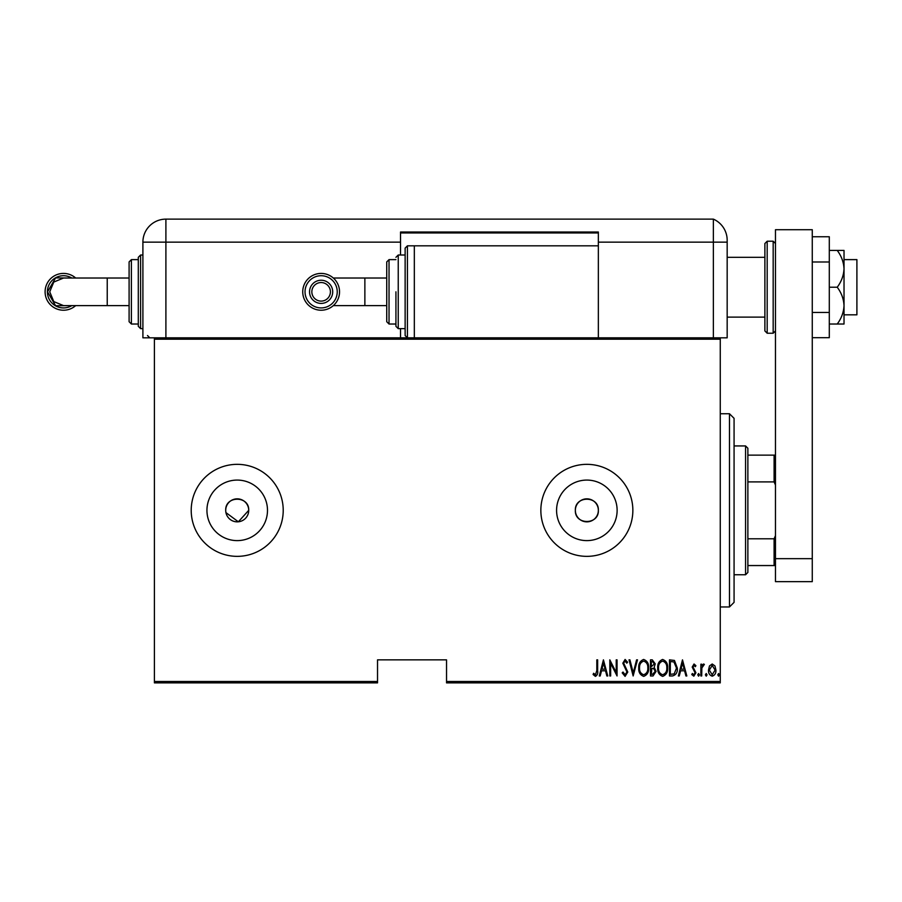 <?xml version="1.0" encoding="UTF-8"?>
<svg xmlns="http://www.w3.org/2000/svg" width="902" height="902" viewBox="0 0 902 902"><rect width="100%" height="100%" fill="white"/><g stroke="black" fill="none" stroke-linecap="round" stroke-linejoin="round"><path stroke-width="1.35" d="M225.928 512.595L238.342 521.796L248.715 510.352A11.5 11.5 0 0 0 237.215 498.84A11.5 11.5 0 0 0 225.714 510.352A11.5 11.5 0 0 0 237.215 521.852A11.5 11.5 0 0 0 248.715 510.352C249.426 495.536 225.015 495.48 225.714 510.352M598.353 510.352A11.5 11.5 0 0 0 586.852 498.84A11.5 11.5 0 0 0 575.352 510.352C574.642 525.178 599.063 525.189 598.353 510.352C599.063 495.536 574.653 495.48 575.352 510.352A11.5 11.5 0 0 0 586.852 521.852A11.5 11.5 0 0 0 598.353 510.352M617.126 510.352A30.273 30.273 0 0 0 586.852 480.078A30.273 30.273 0 0 0 556.579 510.352A30.273 30.273 0 0 0 586.852 540.614A30.273 30.273 0 0 0 617.126 510.352M267.488 510.352A30.273 30.273 0 0 0 237.215 480.078A30.273 30.273 0 0 0 206.941 510.352A30.273 30.273 0 0 0 237.215 540.614A30.273 30.273 0 0 0 267.488 510.352M283.217 510.352A46.002 46.002 0 0 0 237.215 464.338A46.002 46.002 0 0 0 191.213 510.352A46.002 46.002 0 0 0 237.215 556.354A46.002 46.002 0 0 0 283.217 510.352M632.854 510.352A46.002 46.002 0 0 0 586.852 464.338A46.002 46.002 0 0 0 540.85 510.352A46.002 46.002 0 0 0 586.852 556.354A46.002 46.002 0 0 0 632.854 510.352M720.27 681.484L720.27 682.87L446.535 682.87L446.535 681.484L720.27 681.484L720.27 339.208L154.4 339.208L154.4 337.833L720.27 337.833L720.27 339.208M154.4 681.484L377.532 681.484L377.532 682.87L154.4 682.87L154.4 339.208M709.479 665.935L712.219 663.996L714.948 665.935L715.929 670.118C716.098 673.208 714.869 675.226 712.219 676.173C709.57 675.226 708.329 673.208 708.498 670.118L709.479 665.935M700.865 675.959L700.865 664.199L701.688 664.199L701.688 665.935L703.549 663.996L704.372 664.391L701.857 667.976L701.688 675.959L700.865 675.959M694.033 663.996L695.904 665.665L695.329 666.679L694.01 665.439L693.018 667.018L695.904 672.768L693.818 676.173L691.778 674.572L692.341 673.49L693.796 674.73L695.081 672.836L692.195 667.074L694.033 663.996M672.452 675.959L669.487 675.959L669.487 659.858L674.448 660.444L677.323 668.111C677.718 672.351 676.094 674.967 672.452 675.959M650.489 675.959L650.489 659.858L652.293 659.858L655.235 663.849L654.176 667.277L656.07 671.392L653.048 675.959L650.489 675.959M633.148 675.959L629.021 659.858L629.923 659.858L633.249 672.858L636.587 659.858L637.488 659.858L633.148 675.959M610.654 675.959L609.82 675.959L609.82 659.858L616.224 672.554L616.224 659.858L617.047 659.858L617.047 675.959L610.654 663.297L610.654 675.959M596.82 670.569L596.82 659.858L597.643 659.858L597.643 670.738C598.127 673.366 597.383 675.248 595.41 676.376L593.099 674.516L593.606 673.275L595.478 674.73L596.82 670.569M446.535 681.484L446.535 659.858L377.532 659.858L377.532 681.484M603.427 659.858L607.756 675.959L606.854 675.959L605.535 670.806L601.521 670.806L600.191 675.959L599.3 675.959L603.427 659.858M625.086 676.376L622.211 672.858L623.011 672.046L625.097 674.73L626.958 672.001L622.831 663.207L625.109 659.452L627.578 662.181L626.8 663.162L625.007 661.098L623.654 663.139L627.781 672.024L625.086 676.376M638.729 667.987C638.447 663.759 640.07 660.918 643.622 659.452C647.253 660.828 648.921 663.646 648.628 667.908C648.91 672.137 647.264 674.955 643.69 676.376C640.116 674.989 638.458 672.193 638.729 667.987M657.716 667.987C657.434 663.759 659.069 660.918 662.609 659.452C666.24 660.828 667.908 663.646 667.627 667.908C667.897 672.137 666.251 674.955 662.688 676.376C659.114 674.989 657.457 672.193 657.716 667.987M682.487 659.858L686.828 675.959L685.926 675.959L684.595 670.806L680.582 670.806L679.262 675.959L678.36 675.959L682.487 659.858M697.765 674.831L698.588 673.49L699.411 674.831L698.588 676.173L697.765 674.831M705.398 674.831L706.232 673.49L707.055 674.831L706.232 676.173L705.398 674.831M717.789 674.831L718.612 673.49L719.435 674.831L718.612 676.173L717.789 674.831M605.118 669.149L603.528 662.97L601.938 669.149L605.118 669.149M647.805 667.908C648.008 664.47 646.621 662.203 643.656 661.098C640.713 662.237 639.338 664.537 639.552 667.976C639.349 671.392 640.724 673.647 643.656 674.73C646.644 673.647 648.019 671.37 647.805 667.908M652.45 661.516L651.312 661.516L651.312 666.679L654.412 663.883L652.45 661.516M651.864 668.326L651.312 674.313L652.541 674.313L655.235 671.392L653.612 668.517L651.864 668.326M666.803 667.908C666.995 664.47 665.62 662.203 662.654 661.098C659.7 662.237 658.336 664.537 658.539 667.976C658.347 671.392 659.712 673.647 662.654 674.73C665.631 673.647 667.018 671.37 666.803 667.908M670.31 661.516L670.31 674.313L674.177 673.907L676.5 668.111L673.952 661.967L670.31 661.516M684.178 669.149L682.588 662.97L681.01 669.149L684.178 669.149M715.106 670.118L712.219 665.439L709.322 670.118L712.219 674.73L715.106 670.118M729.47 413.736L734.07 418.336L734.07 602.356L729.47 606.956L729.47 413.736L720.27 413.736M745.571 445.938L747.871 448.238L747.871 572.454L745.571 574.754L745.571 445.938L734.07 445.938M747.871 455.138L775.472 455.138M747.871 538.798L774.096 538.798L775.472 535.641M775.472 485.05L774.096 481.893L774.096 455.138M747.871 481.893L774.096 481.893M775.472 565.554L774.096 565.554L774.096 538.798M747.871 565.554L774.096 565.554M844.024 259.618L856.9 259.618L856.9 314.821L844.024 314.821M764.885 287.219L764.885 243.517L767.185 241.217L767.185 333.233L764.885 330.933L764.885 287.219M775.472 581.655L775.472 229.717L812.274 229.717L812.274 581.655L775.472 581.655M775.472 558.654L812.274 558.654M812.274 261.986L829.299 261.986L829.299 236.752L812.274 236.752M829.299 261.986L829.299 312.453L812.274 312.453M829.299 312.453L829.299 337.686L812.274 337.686M837.236 250.418C841.431 256.044 843.697 262.178 844.024 268.819L844.024 250.418L829.299 250.418M837.236 287.219C841.419 292.812 843.686 298.945 844.024 305.62L844.024 268.819C843.686 275.46 841.431 281.604 837.236 287.219L829.299 287.219M837.236 324.021L844.024 324.021L844.024 305.62C843.697 312.261 841.431 318.395 837.236 324.021L829.299 324.021M154.4 337.833L142.899 337.833L142.899 242.142A23.001 23.001 0 0 1 165.9 219.13L713.369 219.13L713.369 242.142L727.17 242.142L727.17 240.214L727.17 337.833L720.27 337.833M727.17 240.214A23.001 23.001 0 0 0 713.369 219.13A23.001 23.001 0 0 1 727.17 240.214C726.29 232.378 726.29 232.378 727.17 240.214C726.29 232.378 726.29 232.378 727.17 240.214A23.001 23.001 0 0 0 713.369 219.13L713.369 337.833L713.369 242.142L598.353 242.142L598.353 232.017L400.533 232.017L400.533 255.018L405.133 255.018L405.133 248.118L405.133 291.82L405.133 255.018L398.233 255.018L398.233 328.632L405.133 328.632L405.133 335.533L405.133 291.82L405.133 328.632M400.533 328.632L400.533 337.833M400.533 232.941L598.353 232.941M598.353 337.833L598.353 242.142M337.235 291.82A16.101 16.101 90 0 0 321.135 275.719A16.101 16.101 90 0 0 305.034 291.82A16.101 16.101 90 0 0 321.135 307.92A16.101 16.101 90 0 0 337.235 291.82M302.734 291.82A18.401 18.401 -90 0 1 321.135 273.419A18.401 18.401 -90 0 1 339.535 291.82A18.401 18.401 -90 0 1 321.135 310.22A18.401 18.401 -90 0 1 302.734 291.82M330.414 291.82A9.291 9.291 90 0 0 321.135 282.54A9.291 9.291 90 0 0 311.844 291.82A9.291 9.291 90 0 0 321.135 301.11A9.291 9.291 90 0 0 330.414 291.82M321.135 280.24A11.591 11.591 90 0 0 309.544 291.82A11.591 11.591 -90 0 1 321.135 280.24A11.591 11.591 -90 0 1 332.714 291.82A11.591 11.591 -90 0 1 321.135 303.41A11.591 11.591 -90 0 1 309.544 291.82A11.591 11.591 90 0 0 321.135 303.41M386.732 321.721L386.732 261.918L389.033 259.618L389.033 324.021L386.732 321.721L386.732 305.62L333.3 305.62M386.732 261.918L386.732 278.019L364.87 278.019L364.87 305.62M395.933 291.82L395.933 326.321L395.933 291.82M598.353 245.818L414.334 245.818L414.334 337.833M71.709 305.62L55.608 305.744L47.513 291.831L55.608 277.895L71.709 278.019M129.099 278.019L63.546 278.019L53.782 282.055L49.734 291.82L53.793 301.595L63.546 305.62L129.099 305.62M71.799 278.019A16.101 16.101 -90 0 0 47.4 291.82A16.101 16.101 -90 0 0 71.799 305.62M75.678 305.62A18.401 18.401 90 0 1 45.1 291.82A18.401 18.401 90 0 1 75.678 278.019M138.299 326.321L138.299 257.318L140.599 255.018L140.599 328.632L138.299 326.321M129.099 321.721L129.099 261.918L131.399 259.618L131.399 324.021L129.099 321.721M767.185 333.233L773.172 333.233L773.172 241.217L775.472 243.517M400.533 242.142L165.9 242.142L165.9 337.833M165.9 219.13L165.9 242.142L142.899 242.142M405.133 248.118L407.433 245.818L407.433 337.833L405.133 335.533M107.237 278.019L107.237 305.62M729.47 606.956L720.27 606.956M745.571 574.754L734.07 574.754M764.885 257.318L727.17 257.318M764.885 317.121L727.17 317.121M773.172 241.217L767.185 241.217M773.172 333.233L775.472 330.933M364.87 278.019L333.3 278.019M398.233 255.018L395.933 257.318M389.033 259.618L395.933 259.618M407.433 245.818L414.334 245.818M389.033 324.021L395.933 324.021M398.233 328.632L395.933 326.321M149.8 337.833L147.5 335.533M131.399 324.021L138.299 324.021M140.599 328.632L142.899 328.632M140.599 255.018L142.899 255.018M131.399 259.618L138.299 259.618"/></g></svg>
